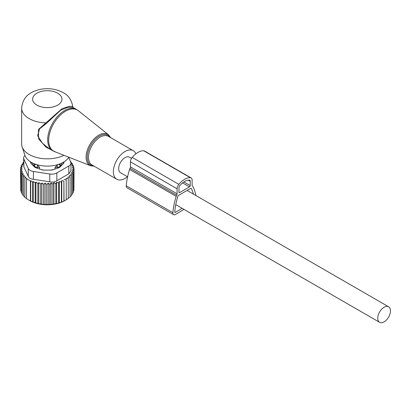 <?xml version="1.0" encoding="UTF-8"?>
<svg xmlns="http://www.w3.org/2000/svg" width="411" height="411" viewBox="0 0 411 411"><rect width="100%" height="100%" fill="white"/><g stroke="black" fill="none" stroke-linecap="round" stroke-linejoin="round"><path stroke-width="0.62" d="M135.882 153.817A16.486 9.52 120 0 0 135.25 152.609A16.486 9.52 120 0 0 133.262 150.688A16.486 9.52 120 0 0 118.029 158.23A16.486 9.52 120 0 0 114.787 177.331A16.486 9.52 120 0 0 116.775 179.247A16.486 9.52 120 0 0 127.446 176.735M23.617 157.952A7.326 4.233 -0 0 0 23.869 159.047L28.246 168.484L28.246 176.309L23.869 166.871L23.617 157.952A7.326 4.233 -0 0 1 24.999 155.481A22.703 13.106 -0 0 0 31.236 162.273A22.703 13.106 -0 0 0 68.796 157.202M73.107 107.502L72.901 107.035C71.586 99.919 68.334 95.121 63.15 92.624C56.035 88.822 48.262 87.764 39.841 89.459C31.524 91.535 22.831 95.614 21.644 108.129L21.644 144.03A25.646 14.806 -0 0 0 22.107 146.835A25.646 14.806 -0 0 0 29.155 154.5A25.646 14.806 -0 0 0 63.936 155.296M72.881 107.127C72.418 105.668 68.765 106.218 61.922 108.787L38.336 129.578L38.691 139.016L46.14 147.297L55.665 152.049M76.441 109.424L73.081 107.487L68.241 107.204L60.679 110.225L46.109 123.701L39.703 128.751L37.586 135.64L42.405 143.228L49.613 148.936L52.629 150.678A23.817 13.748 120 0 1 49.757 147.909A23.817 13.748 120 0 1 54.442 120.31A23.817 13.748 120 0 1 76.441 109.424L78.337 110.713A23.735 13.702 -60 0 0 56.019 120.058A23.735 13.702 -60 0 0 50.753 148.392A23.735 13.702 120 0 0 54.689 151.669L52.629 150.678M21.644 108.129A25.646 14.806 -0 0 0 29.155 118.599A25.646 14.806 -0 0 0 45.559 122.904L46.109 123.701M131.541 158.374L129.506 157.197A8.975 5.184 120 0 0 122.586 159.602A8.975 5.184 120 0 0 118.671 168.633A8.975 5.184 120 0 0 120.531 172.743L127.59 176.822M390.45 310.886A8.975 5.184 120 0 0 388.59 306.776A8.975 5.184 120 0 0 381.675 309.18A8.975 5.184 120 0 0 377.755 318.217A8.975 5.184 120 0 0 379.615 322.327A8.975 5.184 120 0 0 386.53 319.922A8.975 5.184 120 0 0 390.45 310.886M21.372 191.737L20.791 190.997L20.791 171.099L22.569 171.813L21.372 172.82L23.247 173.627L22.271 174.464L22.271 194.362L23.458 195.574M20.791 189.558L20.55 169.327L22.204 169.943L20.791 171.099M22.271 193.745L21.372 192.718L21.372 172.82M20.55 169.327L22.143 168.125L20.663 167.549L20.663 169.24M20.663 167.549L22.42 166.46L21.131 165.792L21.131 167.262M21.131 165.792L23.021 164.826L21.942 164.076L21.942 165.376M21.942 164.076L23.946 163.239L23.088 162.427L23.088 163.593M70.584 161.631L71.124 161.996L71.124 162.72M70.928 162.586L72.31 163.547L72.31 164.534M72.31 163.547L71.339 163.835L73.209 165.191L73.209 166.465M30.727 180.717L32.685 181.939L32.685 201.842L30.727 201.061L30.727 180.717L30.424 180.989L26.535 178.744L26.838 178.472L24.886 177.439L25.405 176.982L23.458 176.016L23.458 195.913L24.886 197.188M33.204 181.482L35.151 182.761L35.151 202.664L33.204 202.125L33.204 181.482L32.685 181.939M35.901 182.109L37.838 183.45L37.838 203.347L35.901 203.049L35.901 182.109L35.151 182.761M38.814 182.612L40.684 183.969L40.684 203.866L38.814 203.805L38.814 182.612L37.838 183.45M41.881 182.962L43.664 184.303L43.664 204.205L41.881 204.354L41.881 182.962L40.684 183.969M45.076 183.147L46.731 184.441L46.731 204.344L45.076 204.663L45.076 183.147L43.664 184.303M48.215 183.178L49.808 184.38L49.808 204.277L48.215 204.714L48.215 183.178L46.731 184.441M51.098 183.018L52.855 184.107L52.855 204.01L51.098 204.56L51.098 183.018L49.808 184.38M53.933 182.669L55.824 183.64L55.824 203.537L53.933 204.21L53.933 182.669L52.855 184.107M56.677 182.135L58.681 182.977L58.681 202.875L56.677 203.676L56.677 182.135L55.824 183.64M59.297 181.426L61.388 182.13L61.388 202.027L59.297 202.962L59.297 181.426L58.681 182.977M61.763 180.542L63.905 181.107L63.905 201.005L61.763 202.084L61.763 180.542L61.388 182.13M64.029 179.504L66.207 179.926L66.207 199.823L64.029 201.046L63.905 181.107M73.209 165.191L72.012 165.566L73.79 166.907L72.377 167.385L74.031 168.68L72.439 169.188L73.918 170.457L72.166 170.853L73.456 172.214L71.565 172.492L72.644 173.93L70.641 174.074L71.493 175.579L69.408 175.589L70.024 177.141L67.877 177.013L68.252 178.595L66.079 178.323L66.207 179.926M68.822 173.827L70.964 170.95L70.964 163.013A7.326 4.233 180 0 1 68.822 166.003L68.822 173.827L56.852 180.737C54.833 182.027 52.469 182.392 49.777 181.832L33.43 179.304C30.779 179.037 29.053 178.04 28.246 176.309M23.458 176.016L24.208 175.363L22.271 174.464M24.886 177.439L24.886 197.337L26.838 198.816M26.535 178.744L26.535 198.641L28.477 199.88L30.424 200.887L30.424 180.989M68.252 178.595L68.252 198.498L66.079 199.859M67.877 198.549L70.024 197.039L70.024 177.141M71.493 175.579L71.493 195.477L70.024 196.648M72.644 173.93L72.644 193.828L71.493 194.86M73.456 172.214L73.456 192.117L72.644 192.944M73.918 170.457L73.918 190.355L73.456 190.904M74.031 168.68L73.918 188.736M73.79 166.907L73.79 168.489M70.964 163.013A7.326 4.233 180 0 0 70.718 161.919L68.647 157.454M28.246 168.484A7.326 4.233 180 0 0 33.43 171.479L49.777 174.007A7.326 4.233 180 0 0 56.852 172.913L68.822 166.003M63.962 161.903L63.962 162.494A3.663 2.117 -0 0 1 63.474 163.552L59.985 167.036A3.663 2.117 -0 0 1 58.645 167.811L52.608 169.825A3.663 2.117 -0 0 1 50.779 170.108L43.807 170.108A3.663 2.117 -0 0 1 41.973 169.825L35.937 167.811A3.663 2.117 -0 0 1 34.596 167.036L31.113 163.552A3.663 2.117 -0 0 1 30.62 162.494L30.62 161.903M61.763 202.084L61.388 202.027M59.297 202.962L58.681 202.875M56.677 203.676L55.824 203.537M53.933 204.21L52.855 204.01M51.098 204.56L49.808 204.277M48.215 204.714L46.731 204.344M45.076 204.663L43.664 204.205M41.881 204.354L40.684 203.866M38.814 203.805L37.838 203.347M35.901 203.049L35.151 202.664M33.204 202.125L32.685 201.842M30.727 201.061L30.424 200.887M28.477 199.88L29.674 200.573A24.917 14.385 180 0 0 64.907 200.573L66.207 199.823M70.373 162.206L71.124 161.996M23.617 162.247L23.088 162.427M183.984 209.379L175.564 214.455A3.72 2.147 -60 0 1 173.637 214.681A3.72 2.147 -60 0 1 172.882 212.677A56.302 32.505 -60 0 1 176.201 196.366A3.72 2.147 -60 0 1 176.689 195.251A2.122 1.228 -60 0 0 177.095 193.822L177.095 188.783A4.778 2.759 -60 0 1 178.852 184.344A16.928 9.772 -60 0 1 190.36 177.701A4.778 2.759 -60 0 1 191.125 177.922A4.778 2.759 -60 0 1 192.117 180.11L192.117 185.15A2.122 1.228 -60 0 0 192.528 186.106A3.72 2.147 -60 0 1 193.011 186.661A56.302 32.505 -60 0 1 195.852 195.502M177.095 193.822L130.462 166.897L130.462 161.857A4.778 2.759 -60 0 1 132.219 157.423A16.928 9.772 -60 0 1 143.727 150.775A4.778 2.759 -60 0 1 144.492 150.996L191.125 177.922M173.637 214.681L127.004 187.755A3.72 2.147 -60 0 1 126.244 185.751A56.302 32.505 -60 0 1 129.568 169.44A3.72 2.147 -60 0 1 130.051 168.325A2.122 1.228 -60 0 0 130.462 166.897M189.486 186.907A1.063 0.611 -60 0 0 190.236 185.608L190.236 181.194A2.122 1.228 -60 0 0 189.8 180.218A2.122 1.228 -60 0 0 189.461 180.121A14.272 8.241 -60 0 0 179.756 185.726A2.122 1.228 -60 0 0 178.975 187.699L178.975 192.112A1.063 0.611 -60 0 0 179.196 192.595A1.063 0.611 -60 0 0 179.725 192.543L189.486 186.907L182.561 182.91M182.119 208.305L175.518 212.317A1.063 0.611 -60 0 1 174.963 212.384A1.063 0.611 -60 0 1 174.747 211.809A53.646 30.974 -60 0 1 177.917 196.268A1.063 0.611 -60 0 1 178.6 195.364L190.617 188.428A1.063 0.611 -60 0 1 191.146 188.372A1.063 0.611 -60 0 1 191.3 188.541A53.646 30.974 -60 0 1 193.37 194.069M55.002 169.029L55.002 167.328L57.268 167.308A2.934 1.69 -0 0 0 60.145 165.643L60.186 164.333L59.467 164.066M57.915 164.523L55.002 167.328M62.143 162.915A15.022 8.672 180 0 1 61.707 164.061A15.022 8.672 180 0 1 60.186 166.07L60.186 164.333M60.186 166.07L60.176 166.851M63.356 163.67A16.121 9.309 -0 0 0 63.376 162.253M31.205 162.253A16.121 9.309 -0 0 0 31.231 163.67M53.646 169.476A15.022 8.672 180 0 1 50.378 170.108M44.208 170.108A15.022 8.672 180 0 1 40.936 169.476M34.411 166.851L34.401 166.07A15.022 8.672 180 0 1 32.438 162.915M36.882 164.652L37.344 164.991L37.319 167.308L39.579 167.328L37.344 164.991M39.579 169.029L39.579 167.328M34.401 166.07L34.401 164.333L35.115 164.066M34.401 164.333L34.437 165.643A2.934 1.69 -0 0 0 37.319 167.308L37.319 168.274M94.196 166.214L90.61 165.756A17.956 10.367 120 0 1 87.63 163.275A17.956 10.367 -60 0 1 91.612 141.846A17.956 10.367 -60 0 1 108.494 134.777L78.337 110.713M110.148 137.346A17.226 9.946 120 0 0 110.102 137.274A17.226 9.946 120 0 0 93.569 141.214A17.226 9.946 120 0 0 88.725 163.1A17.226 9.946 120 0 0 93.662 165.905M133.262 150.688L108.391 136.329A16.486 9.52 120 0 0 93.158 143.865A16.486 9.52 120 0 0 89.911 162.972A16.486 9.52 120 0 0 91.9 164.888L116.775 179.247M36.928 105.139A14.657 8.461 -0 0 0 57.653 105.139A14.657 8.461 -0 0 0 57.653 93.169A14.657 8.461 -0 0 0 36.928 93.169A14.657 8.461 -0 0 0 36.928 105.139M56.852 172.913L56.852 180.737M33.43 171.479L33.43 179.304M49.777 174.007L49.777 181.832M23.869 166.871L23.869 159.047M177.095 188.783L130.462 161.857M178.852 184.344L132.219 157.423M190.36 177.701L143.727 150.775M172.882 212.677L126.244 185.751M176.201 196.366L129.568 169.44M176.689 195.251L130.051 168.325M179.725 192.543L178.975 192.112M190.236 185.608L183.881 181.939M190.236 181.194L188.433 180.152M175.518 212.317L174.747 211.876M191.3 188.541L190.925 188.325M58.758 164.318A2.934 2.394 1.7 0 1 60.145 165.643L60.145 166.881M57.268 168.274L57.237 164.991M34.437 166.881L34.437 165.643A2.934 2.394 -1.7 0 1 35.824 164.318M110.682 137.654L108.494 134.777M24.999 155.486L22.107 146.835M90.61 165.756L54.689 151.669M187.108 190.452L388.59 306.776M175.754 204.627L379.615 322.327"/></g></svg>
